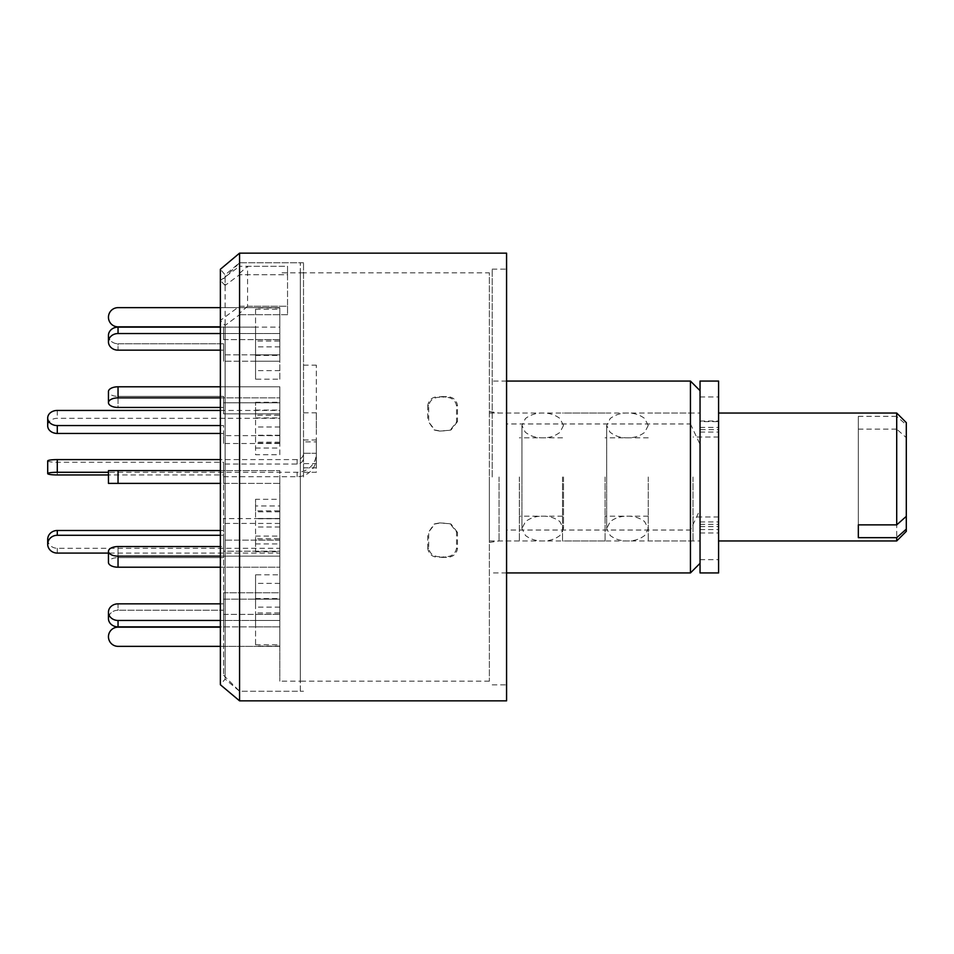 <?xml version="1.0" encoding="UTF-8"?>
<svg xmlns="http://www.w3.org/2000/svg" width="954" height="954" viewBox="0 0 954 954"><rect width="100%" height="100%" fill="white"/><g stroke="black" fill="none" stroke-linecap="round" stroke-linejoin="round"><path stroke-width="0.72" stroke-dasharray="4.77 3.58" d="M239.561 306.246L287.536 306.246L287.536 266.273L287.536 274.728L239.561 274.728L239.561 262.755L239.561 691.245L239.561 262.755L239.561 477L239.561 306.246L220.374 320.437L225.108 325.409L239.561 314.701L239.561 700.844M239.561 253.156L239.561 266.273L220.374 280.464L220.374 269.255L225.108 274.883L225.108 679.117L225.108 325.409M300.319 691.245L300.319 262.755L300.319 691.245L239.561 691.245L225.108 679.117L220.374 684.745L220.374 320.437M239.561 274.728L239.561 314.701L287.536 314.701L287.536 306.246L247.563 306.246L247.563 266.273L287.536 266.273L287.536 314.701L287.536 274.728L239.561 274.728L225.108 285.437L225.108 274.883L239.561 262.755L300.319 262.755M225.108 285.437L220.374 280.464M239.561 314.701L287.536 314.701L287.536 266.273L239.561 266.273M506.574 253.156L506.574 700.844M690.446 381.063L690.446 423.97L506.574 423.97L506.574 684.853L506.574 269.147L506.574 530.03L690.446 530.03L690.446 572.937M492.192 477L492.192 269.147L492.192 477M300.319 272.844L300.319 681.156L300.319 272.844L489.366 272.844L489.366 681.156L489.366 272.844M690.446 423.97L700.045 444.385L700.045 509.615L690.446 530.03M506.574 530.03L506.574 423.97M700.045 509.615L700.045 444.385M700.045 477L700.045 540.954L700.045 477M439.675 556.766C433.402 556.587 429.753 553.69 428.704 548.061L428.704 532.01L435.036 523.782L439.675 522.923L450.216 523.782L456.549 532.01L456.549 548.061C455.523 553.666 451.862 556.576 445.578 556.766L438.745 557.398L446.508 557.398C452.768 557.208 456.429 554.31 457.467 548.681L456.549 548.061M439.675 397.234C433.402 397.413 429.753 400.31 428.704 405.939L428.704 421.99L435.036 430.218L439.675 431.077L450.216 430.218L456.549 421.99L456.549 405.939C455.523 400.334 451.862 397.424 445.578 397.234L438.745 396.602L446.508 396.602C452.768 396.792 456.429 399.69 457.467 405.319L456.549 405.939M428.704 548.061L427.786 548.681C428.799 554.286 432.46 557.196 438.745 557.398M445.578 556.766L446.508 557.398M456.549 532.01L457.467 532.368L457.467 548.681M457.467 532.368L451.135 524.14L445.578 522.923M439.675 522.923L446.508 523.281M438.745 523.281L434.106 524.14L428.704 532.01M427.786 548.681L427.786 532.368M428.704 405.939L427.786 405.319C428.799 399.714 432.46 396.804 438.745 396.602M445.578 397.234L446.508 396.602M456.549 421.99L457.467 421.632L457.467 405.319M457.467 421.632L451.135 429.86L445.578 431.077M439.675 431.077L446.508 430.719M438.745 430.719L434.106 429.86L428.704 421.99M427.786 405.319L427.786 421.632M700.045 381.063L700.045 572.937M718.589 381.063L718.589 421.608L700.045 421.608M700.045 529.542L718.589 529.542L718.589 572.937M718.589 529.542L718.589 526.608L700.045 526.608M700.045 524.378L718.589 524.378L718.589 521.921L718.589 526.608M718.589 524.378L718.589 421.036L718.589 429.622L700.045 429.622M700.045 427.392L718.589 427.392L718.589 432.079L718.589 429.622M718.589 427.392L718.589 421.608M648.243 477L648.243 540.954L648.243 477M563.504 477L563.504 528.564L563.504 477M279.82 443.515L223.582 443.515L223.582 435.644L279.82 435.644L279.82 443.515L279.82 418.317L57.288 418.317A9.588 7.56 0 0 0 47.7 425.878M220.374 433.438L223.582 433.438L223.582 443.515M220.374 410.447L279.82 410.447L279.82 435.644M220.374 425.567L223.582 425.567L223.582 433.438M223.582 435.644L223.582 425.567M279.82 410.447L279.82 418.317M255.553 354.84L279.82 354.84L279.82 361.232L279.82 327.139L279.82 354.84L223.582 354.84L223.582 343.762L223.582 361.232L223.582 354.84L223.582 361.232L279.82 361.232L255.553 361.232L255.553 327.139L255.553 361.232M255.553 327.139L118.046 327.139A9.588 8.312 0 0 0 108.458 335.45A9.588 8.312 0 0 0 118.046 343.762L223.582 343.762L223.582 354.84L279.82 354.84L279.82 327.139L279.82 333.542L118.046 333.542A9.588 8.312 0 0 0 108.458 341.842A9.588 8.312 0 0 0 118.046 350.154L118.046 343.762L223.582 343.762L223.582 350.154L220.374 350.154L223.582 350.154L223.582 361.232L279.82 361.232L279.82 333.542L255.553 333.542M223.582 477L223.582 675.265L223.582 477M247.563 306.246L239.561 313.294M239.561 273.321L247.563 266.273M303.527 477L303.527 262.755L303.527 477M279.82 477L279.82 681.156L279.82 477M279.82 499.3L279.82 518.463L279.82 499.3L255.553 499.3L255.553 505.954L279.82 505.954M279.82 574.809L279.82 607.126L279.82 574.809L255.553 574.809L255.553 607.126L255.553 574.809M279.82 612.945L279.82 646.085L279.82 612.945L255.553 612.945L255.553 646.085L255.553 612.945M255.553 599.16L279.82 599.16L279.82 626.861L279.82 592.768L279.82 599.16L279.82 592.768L255.553 592.768L255.553 626.861L255.553 592.768M279.82 538.712L279.82 551.722L279.82 527.025L279.82 538.712L255.553 538.712L255.553 551.722L255.553 538.712M279.82 454.7L279.82 435.537L279.82 454.7L255.553 454.7L255.553 435.537L255.553 454.7M279.82 379.191L279.82 346.874L279.82 379.191L255.553 379.191L255.553 346.874L255.553 379.191M279.82 341.055L279.82 307.915L279.82 341.055L255.553 341.055L255.553 307.915L255.553 341.055M279.82 415.288L279.82 402.278L279.82 426.975L279.82 415.288L255.553 415.288L255.553 402.278L255.553 415.288M279.82 510.855L279.82 543.935L279.82 510.855L255.553 510.855L255.553 543.935L255.553 510.855M279.82 443.145L279.82 410.065L279.82 443.145L255.553 443.145L255.553 410.065L255.553 443.145M255.553 417.935L279.82 417.935M255.553 410.065L279.82 410.065M279.82 435.262L255.553 435.262M255.553 536.065L279.82 536.065M255.553 543.935L279.82 543.935M279.82 518.737L255.553 518.737M279.82 413.964L255.553 413.964M279.82 426.975L255.553 426.975M255.553 402.278L279.82 402.278M279.82 307.915L255.553 307.915M279.82 339.707L255.553 339.707M255.553 309.251L279.82 309.251M279.82 346.874L255.553 346.874M279.82 370.629L255.553 370.629M255.553 355.425L279.82 355.425M279.82 435.537L255.553 435.537M279.82 442.179L255.553 442.179M255.553 448.046L279.82 448.046M279.82 540.036L255.553 540.036M279.82 527.025L255.553 527.025M255.553 551.722L279.82 551.722M255.553 626.861L279.82 626.861L279.82 620.458L255.553 620.458M279.82 646.085L255.553 646.085M279.82 614.293L255.553 614.293M255.553 644.749L279.82 644.749M279.82 607.126L255.553 607.126M279.82 583.371L255.553 583.371M255.553 598.575L279.82 598.575M279.82 511.821L255.553 511.821L255.553 499.3M255.553 505.954L255.553 511.821M279.82 518.463L255.553 518.463M118.046 397.866L118.046 386.787L279.82 386.787L279.82 413.857L279.82 402.779L223.582 402.779L223.582 413.857L223.582 402.779L223.582 413.857L279.82 413.857L279.82 386.787L279.82 402.779L223.582 402.779L223.582 396.375L118.046 396.375L223.582 396.375L223.582 407.453L220.374 407.453L223.582 407.453L223.582 413.857L279.82 413.857L279.82 397.866L118.046 397.866A9.588 4.794 0 0 0 108.458 402.66A9.588 4.794 0 0 0 118.046 407.453L118.046 396.375L118.046 407.453M118.046 386.787A9.588 4.794 0 0 0 108.458 391.581A9.588 4.794 0 0 0 118.046 396.375A9.588 4.794 180 0 1 108.458 391.581L108.458 402.66M223.582 476.726L297.123 476.726A19.187 18.997 -0 0 0 316.311 457.729L316.311 441.893L303.527 441.893L303.527 457.729A6.392 6.332 180 0 1 297.123 464.061L223.582 464.061L223.582 476.726L223.582 474.949L108.458 474.949L108.458 470.608L279.82 470.608L279.82 483.392L279.82 470.608L108.458 470.608L279.82 470.608L279.82 483.392L118.046 483.392L223.582 483.392L223.582 470.608L223.582 483.392L279.82 483.392L279.82 470.608L220.374 470.608M108.458 483.392L220.374 483.392M220.374 556.134L279.82 556.134L279.82 567.213L118.046 567.213L118.046 556.134L279.82 556.134L279.82 540.143L279.82 551.221L279.82 540.143L223.582 540.143L223.582 557.625L223.582 540.143L223.582 551.221L279.82 551.221L279.82 567.213L279.82 540.143L223.582 540.143L223.582 546.547L118.046 546.547L118.046 557.625L223.582 557.625L223.582 546.547L220.374 546.547M118.046 556.134A9.588 4.794 0 0 1 108.458 551.34A9.588 4.794 0 0 1 118.046 546.547L118.046 557.625L223.582 557.625L223.582 551.221L279.82 551.221L279.82 567.213L220.374 567.213M118.046 567.213A9.588 4.794 0 0 1 108.458 562.419A9.588 4.794 0 0 1 118.046 557.625A9.588 4.794 180 0 0 108.458 562.419M279.82 592.768L279.82 599.16L223.582 599.16L223.582 592.768L279.82 592.768L279.82 620.458L118.046 620.458A9.588 8.312 0 0 1 108.458 612.158A9.588 8.312 0 0 1 118.046 603.846L118.046 610.238L223.582 610.238L223.582 599.16L279.82 599.16L279.82 626.861L118.046 626.861A9.588 8.312 0 0 1 108.458 618.55A9.588 8.312 0 0 1 118.046 610.238L223.582 610.238L223.582 592.768L223.582 603.846L223.582 592.768L279.82 592.768L279.82 626.861L279.82 599.16M220.374 603.846L223.582 603.846L220.374 603.846M223.582 614.376L279.82 614.376L223.582 614.376L223.582 627.16L223.582 614.376M220.374 646.347L279.82 646.347L279.82 614.376L279.82 646.347L118.046 646.347A9.588 9.588 0 0 1 108.458 636.759A9.588 9.588 0 0 1 118.046 627.16L220.374 627.16M279.82 626.861L220.374 626.861M108.458 612.158L108.458 618.55A9.588 8.312 180 0 1 118.046 610.238L118.046 603.846M279.82 620.458L220.374 620.458M223.582 470.608L223.582 483.392L223.582 470.608M220.374 386.787L279.82 386.787L279.82 397.866L220.374 397.866M220.374 327.139L279.82 327.139L279.82 361.232M279.82 333.542L220.374 333.542M108.458 335.45A9.588 8.312 180 0 0 118.046 343.762L118.046 350.154M279.82 327.139L279.82 354.84M223.582 339.624L279.82 339.624L223.582 339.624L223.582 326.84L223.582 339.624M220.374 326.84L118.046 326.84A9.588 9.588 0 0 1 108.458 317.241A9.588 9.588 0 0 1 118.046 307.653L279.82 307.653L279.82 339.624L279.82 307.653L220.374 307.653M279.82 523.424L223.582 523.424L223.582 518.63L279.82 518.63L279.82 553.082L108.458 553.082L108.458 551.34M220.374 535.289L223.582 535.289L223.582 523.424M47.7 539.392A9.588 8.896 -0 0 0 57.288 548.288L279.82 548.288L279.82 518.63M220.374 530.496L223.582 530.496L223.582 535.289M223.582 518.63L223.582 530.496M279.82 548.288L279.82 553.082M303.527 441.893L303.527 457.729M303.527 428.286L303.527 412.808L303.527 428.286M297.123 464.061L297.123 459.601A6.392 6.332 -0 0 0 303.527 453.269L316.311 453.269L316.311 457.729M303.527 453.269L316.311 453.269A19.187 18.997 180 0 1 297.123 472.278L108.458 472.278M303.527 472.266L316.311 472.266L316.311 453.269M303.527 467.854L316.311 467.854L316.311 472.266M316.311 467.854L316.311 365.143L316.311 463.62L303.527 463.62M316.311 441.893L316.311 463.62M316.311 428.286L316.311 412.808L316.311 428.286M47.7 460.937A9.588 1.336 180 0 0 57.288 462.273L223.582 462.273L223.582 464.061M297.123 459.601L220.374 459.601M223.582 474.949L223.582 462.273M906.3 531.366L906.3 437.636L896.712 429.133L896.712 540.954M896.712 413.046L896.712 416.338L906.3 424.852L906.3 516.364L906.3 437.636M489.366 477L489.366 540.954L489.366 477M519.37 477L519.37 540.954L519.37 477M562.538 477L562.538 540.954L562.538 477M605.074 477L605.074 540.954L605.074 477M693.009 477L693.009 540.954L693.009 477M718.589 477L718.589 540.954L718.589 477M858.338 416.338L858.338 524.867L858.338 416.338L896.712 416.338M858.338 429.133L896.712 429.133M906.3 424.852L906.3 422.634M499.037 477L499.037 540.954L499.037 477M700.045 396.971L718.589 396.971M700.045 559.64L718.589 559.64M57.288 410.447L57.288 418.317M118.046 333.542L118.046 327.139M118.046 483.392L118.046 470.608M118.046 626.861L118.046 620.458M57.288 548.288L57.288 553.082M297.123 472.278L297.123 476.726M57.288 474.949L57.288 462.273M492.192 684.853L506.574 684.853M492.192 269.147L506.574 269.147M506.574 381.063L492.192 381.063M506.574 572.937L492.192 572.937M489.366 411.544L499.037 413.046L700.045 413.046M489.366 542.456L499.037 540.954L700.045 540.954M489.366 681.156L300.319 681.156M451.135 524.14L450.216 523.782M434.106 524.14L435.036 523.782M451.135 429.86L450.216 430.218M434.106 429.86L435.036 430.218M700.045 521.921L718.589 521.921M700.045 532.964L718.589 532.964M700.045 421.036L718.589 421.036M700.045 432.079L718.589 432.079M606.672 477L606.672 528.564L610.286 535.552C615.175 539.225 620.78 541.025 627.124 540.954C633.742 541.145 639.597 539.332 644.689 535.492L648.243 528.564L644.606 521.564C639.705 517.891 634.088 516.102 627.744 516.174C621.137 515.983 615.282 517.807 610.202 521.659L606.672 528.564L606.672 425.436L606.672 477M648.243 425.436L644.594 418.424C639.693 414.763 634.076 412.963 627.732 413.046C621.114 412.855 615.27 414.692 610.19 418.532L606.672 425.436L609.988 432.15C614.948 436.038 620.696 437.934 627.255 437.826C633.861 438.005 639.693 436.157 644.749 432.305L648.243 425.436M521.933 477L521.933 528.564L525.547 535.552C530.436 539.225 536.041 541.025 542.385 540.954C549.003 541.145 554.858 539.332 559.95 535.492L563.504 528.564L559.855 521.564C554.966 517.891 549.349 516.102 543.005 516.174C536.386 515.983 530.543 517.807 525.463 521.659L521.933 528.564L521.933 425.436L521.933 477M563.504 425.436L559.855 418.424C554.954 414.763 549.337 412.963 542.993 413.046C536.375 412.855 530.531 414.692 525.451 418.532L521.933 425.436L525.249 432.15C530.209 436.038 535.957 437.934 542.516 437.826C549.11 438.005 554.942 436.157 560.01 432.305L563.504 425.436M223.582 675.265L239.561 691.245L303.527 691.245M223.582 278.735L239.561 262.755L303.527 262.755M303.527 272.844L279.82 272.844M303.527 681.156L279.82 681.156M303.527 365.143L316.311 365.143M303.527 439.985L316.311 439.985M303.527 412.808L316.311 412.808M519.37 413.046L489.366 413.046M519.37 540.954L489.366 540.954M562.538 437.826L519.37 437.826M562.538 516.174L519.37 516.174M605.074 413.046L562.538 413.046M605.074 540.954L562.538 540.954M648.243 437.826L605.074 437.826M648.243 516.174L605.074 516.174M693.009 413.046L648.243 413.046M693.009 540.954L648.243 540.954M718.589 437.027L693.009 437.027M718.589 516.973L693.009 516.973"/><path stroke-width="1.43" d="M239.561 700.844L239.561 253.156L220.374 269.255L220.374 684.745L239.561 700.844L506.574 700.844L506.574 253.156L239.561 253.156M700.045 563.337L690.446 572.937L690.446 381.063L506.574 381.063M700.045 572.937L700.045 381.063L718.589 381.063L718.589 572.937L700.045 572.937M220.374 410.447L57.288 410.447A9.588 7.56 0 0 0 47.7 418.007L47.7 425.878A9.588 7.56 0 0 0 57.288 433.438L220.374 433.438M47.7 418.007A9.588 7.56 0 0 0 57.288 425.567L220.374 425.567M118.046 350.154L220.374 350.154L118.046 350.154A9.588 8.312 180 0 1 108.458 341.842L108.458 335.45L108.458 341.842A9.588 8.312 180 0 1 118.046 333.542L220.374 333.542M118.046 407.453L220.374 407.453L118.046 407.453A9.588 4.794 180 0 1 108.458 402.66A9.588 4.794 180 0 1 118.046 397.866L220.374 397.866M118.046 603.846L220.374 603.846L118.046 603.846A9.588 8.312 180 0 0 108.458 612.158L108.458 618.55A9.588 8.312 180 0 0 118.046 626.861L220.374 626.861M220.374 646.347L118.046 646.347A9.588 9.588 0 0 1 108.458 636.759A9.588 9.588 0 0 1 118.046 627.16L220.374 627.16M220.374 620.458L118.046 620.458A9.588 8.312 180 0 1 108.458 612.158M220.374 567.213L118.046 567.213A9.588 4.794 180 0 1 108.458 562.419L108.458 553.082L57.288 553.082A9.588 8.896 -0 0 1 47.7 544.185A9.588 8.896 -0 0 1 57.288 535.289L220.374 535.289M220.374 556.134L118.046 556.134A9.588 4.794 180 0 1 108.458 551.34A9.588 4.794 180 0 1 118.046 546.547L220.374 546.547M220.374 483.392L108.458 483.392L108.458 474.949L57.288 474.949A9.588 1.336 180 0 1 47.7 473.613A9.588 1.336 180 0 1 57.288 472.278L57.288 459.601A9.588 1.336 180 0 0 47.7 460.937L47.7 473.613M220.374 470.608L108.458 470.608L108.458 483.392M220.374 386.787L118.046 386.787A9.588 4.794 180 0 0 108.458 391.581L108.458 402.66M220.374 327.139L118.046 327.139A9.588 8.312 180 0 0 108.458 335.45M220.374 307.653L118.046 307.653A9.588 9.588 0 0 0 108.458 317.241A9.588 9.588 0 0 0 118.046 326.84L220.374 326.84M47.7 544.185L47.7 539.392A9.588 8.896 -0 0 1 57.288 530.496L220.374 530.496M220.374 459.601L57.288 459.601M108.458 472.278L57.288 472.278M906.3 529.148L906.3 531.366L896.712 540.954L896.712 537.662L906.3 529.148L906.3 516.364L896.712 524.867L896.712 413.046L718.589 413.046M858.338 537.662L858.338 524.867L858.338 537.662L896.712 537.662M858.338 524.867L896.712 524.867M896.712 413.046L906.3 422.634L906.3 516.364M57.288 425.567L57.288 433.438M118.046 620.458L118.046 626.861M118.046 556.134L118.046 567.213M118.046 470.608L118.046 483.392M118.046 386.787L118.046 397.866M118.046 327.139L118.046 333.542M57.288 530.496L57.288 535.289M690.446 572.937L506.574 572.937M700.045 390.663L690.446 381.063M108.458 551.34L108.458 562.419M896.712 540.954L718.589 540.954"/></g></svg>
